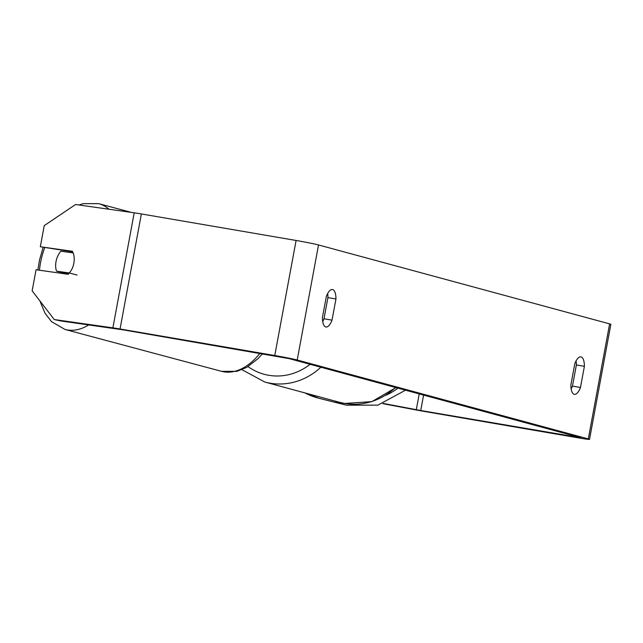 <?xml version="1.0" encoding="UTF-8"?>
<svg xmlns="http://www.w3.org/2000/svg" width="643" height="643" viewBox="0 0 643 643"><rect width="100%" height="100%" fill="white"/><g stroke="black" fill="none" stroke-linecap="round" stroke-linejoin="round"><path stroke-width="0.96" d="M576.088 360.9A14.636 5.506 -80.3 0 1 576.377 364.959L572.455 386.121L580.468 387.504A14.636 5.506 -80.3 0 1 574.36 394.352A14.636 5.506 -80.3 0 1 574.167 394.312A14.636 5.506 -80.3 0 1 570.871 384.9L574.794 363.737A14.636 5.506 -80.3 0 1 580.91 356.881A14.636 5.506 -80.3 0 1 584.391 366.333L580.468 387.504M572.455 386.121A14.636 5.506 -80.3 0 1 571.161 388.959M322.714 321.604A14.636 5.506 99.7 0 0 324.008 318.775L332.029 320.15L335.951 298.987A14.636 5.506 99.7 0 0 332.463 289.527A14.636 5.506 99.7 0 0 326.355 296.383L322.432 317.546A14.636 5.506 99.7 0 0 325.728 326.957A14.636 5.506 99.7 0 0 325.921 327.006A14.636 5.506 99.7 0 0 332.029 320.15M73.165 252.916L60.908 251.18A14.636 8.954 -75 0 0 56.174 260.809A14.636 8.954 -75 0 0 56.528 271.161L69.251 272.962A14.636 8.954 -75 0 0 72.321 268.276A14.636 8.986 -78 0 0 73.832 263.292A14.636 8.986 -78 0 0 72.394 251.276L40.324 246.735L72.675 251.799M324.008 318.775L327.93 297.613A14.636 5.506 99.7 0 0 327.649 293.554M69.412 273.002A14.636 8.986 -78 0 1 68.134 274.288L36.064 269.747L32.15 290.861L54.261 319.547L61.037 320.986L123.247 329.867L289.189 358.633L580.894 437.77L420.739 410.515L383.413 403.458M54.261 319.547L112.887 327.858A17.562 0.579 10.5 0 1 120.048 328.999L274.77 355.523A17.562 0.579 10.5 0 1 297.203 360.008L588.297 438.92A17.562 0.579 10.5 0 1 589.527 439.37A17.562 0.579 10.5 0 1 578.66 437.907L423.938 411.375A17.562 0.579 10.5 0 1 415.065 409.768L382.85 403.651M40.324 246.735L44.238 225.629L75.585 204.506L134.21 212.809A17.562 0.579 10.5 0 1 141.372 213.95L296.093 240.474A17.562 0.579 10.5 0 1 318.526 244.959L609.62 323.879A17.562 0.579 10.5 0 1 610.85 324.329L589.527 439.37M327.93 297.613L335.951 298.987M576.377 364.959L584.391 366.333M70.674 251.517A14.636 8.954 -75 0 0 69.589 252.41M69.251 272.962L77.08 275.051M56.528 271.161L64.356 273.251A14.636 8.954 -75 0 0 64.557 273.781M64.356 273.251L68.608 273.854M334.746 400.999A65.12 64.501 104.1 0 0 346.489 405.194L319.145 398.339A65.12 64.501 -75.9 0 1 304.927 392.913M397.937 388.115A57.806 57.251 -75.9 0 1 385.808 395.284M609.62 323.879L588.297 438.92M318.526 244.959L297.203 360.008M419.236 393.886L416.302 409.712M423.6 395.075L420.739 410.515M575.598 436.275L575.461 437.039M134.21 212.809L112.887 327.858M141.372 213.95L120.048 328.999M296.093 240.474L274.77 355.523M320.865 367.217A65.12 60.305 105.2 0 1 270.06 383.196A65.12 60.305 105.2 0 1 264.876 382.055L241.953 369.701M248.045 366.614A57.806 53.53 -74.8 0 0 268.726 375.287A57.806 53.53 -74.8 0 0 310.103 364.3M395.943 387.576L371.919 401.602L344.793 403.458L339.52 402.293A65.12 60.305 -74.8 0 0 344.696 403.434A65.12 60.305 -74.8 0 0 395.509 387.456M131.469 212.423L98.676 203.646A65.12 39.858 105 0 1 109.005 209.24M44.705 247.668A57.806 35.381 -75 0 0 41.072 260.077A57.806 35.381 -75 0 0 39.432 270.221M47.799 311.164A57.806 35.381 -75 0 0 48.699 312.337M62.749 321.235A57.806 35.381 -75 0 0 65.056 321.556M262.513 353.738L258.148 358.561L246.856 367.314L236.889 371.357L221.538 371.332A65.12 39.858 -75 0 0 259.965 353.304M88.734 324.908A65.12 39.858 105 0 1 65.023 329.465L221.538 371.332M319.145 398.339L304.911 392.905M346.489 405.194L377.875 405.13L405.572 390.18M339.52 402.293L264.876 382.055M98.676 203.646L83.293 203.63L78.993 204.988M43.169 247.338L39.512 260.005L37.849 270.004M39.89 300.9L44.962 313.117L51.577 321.701L65.023 329.465"/></g></svg>
